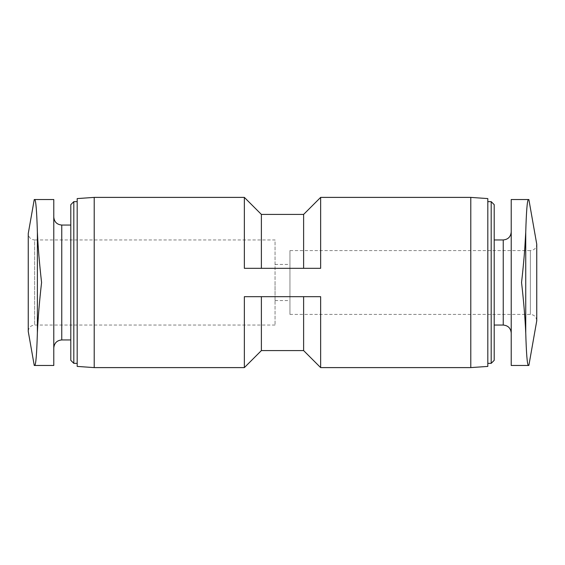 <?xml version="1.0" encoding="UTF-8"?>
<svg xmlns="http://www.w3.org/2000/svg" width="565" height="565" viewBox="0 0 565 565"><rect width="100%" height="100%" fill="white"/><g stroke="black" fill="none" stroke-linecap="round" stroke-linejoin="round"><path stroke-width="0.42" stroke-dasharray="2.83 2.12" d="M261.383 350.582L261.383 296.682L320.638 296.682L244.363 296.682L261.383 296.682L244.363 296.682L244.363 367.603M261.383 268.319L303.617 268.319L244.363 268.319L261.383 268.319L261.383 214.418M320.638 197.397L320.638 268.319L244.363 268.319L244.363 197.397M261.383 296.682L303.617 296.682L303.617 350.582M303.617 268.319L303.617 214.418M320.638 367.603L320.638 296.682L303.617 296.682M53.781 217.073L53.781 347.927L53.781 217.073M53.781 199.523L53.781 365.477L34.726 365.477M528.395 365.477L511.219 365.477L511.219 199.523M511.219 231.968L511.219 333.032L511.219 231.968M70.802 225.054L70.802 339.946L70.802 225.054M70.802 360.343L70.802 204.657M73.81 363.352L73.81 201.649M77.186 201.649L77.186 363.352L77.186 201.649M77.186 366.417L77.186 198.583M94.207 367.603L94.207 197.397M470.793 367.603L470.793 197.397M487.814 366.417L487.814 198.583M487.814 201.649L487.814 363.352L487.814 201.649M491.19 363.352L491.19 201.649M494.198 360.343L494.198 204.657M494.198 239.948L494.198 325.052L494.198 239.948M525.74 232.257L525.74 332.743C525.062 317.784 523.663 301.039 521.552 282.5L524.652 250.585M289.944 314.415L530.366 314.415C534.207 314.754 536.333 316.887 536.75 320.8L536.75 244.2C536.333 248.113 534.207 250.246 530.366 250.585L530.366 314.415L530.366 250.585L289.944 250.585L289.944 314.415L289.944 250.585M37.382 332.743C38.053 317.933 39.451 301.187 41.577 282.5C39.458 263.954 38.06 247.209 37.382 232.257L37.382 332.743M275.056 325.052L34.635 325.052C30.793 325.398 28.667 327.523 28.25 331.436L28.25 233.564C28.667 237.477 30.793 239.602 34.635 239.948L34.635 325.052L34.635 239.948L275.056 239.948L275.056 325.052L275.056 239.948M275.056 282.5L275.056 300.587L275.056 282.5M61.762 339.946L61.762 225.054M503.238 325.052L503.238 239.948M275.056 300.587L289.944 300.587M275.056 264.413L289.944 264.413"/><path stroke-width="0.85" d="M320.638 367.603L320.638 296.682L244.363 296.682L244.363 367.603L261.383 350.582L303.617 350.582L320.638 367.603L470.793 367.603L470.793 197.397L320.638 197.397L320.638 268.319L244.363 268.319L244.363 197.397L94.207 197.397L94.207 367.603L244.363 367.603M261.383 296.682L261.383 350.582M244.363 197.397L261.383 214.418L261.383 268.319M303.617 296.682L303.617 350.582M261.383 214.418L303.617 214.418L303.617 268.319M34.726 365.477C35.885 364.785 36.767 353.867 37.382 332.743L37.382 232.257C38.053 247.067 39.451 263.813 41.577 282.5C39.458 301.046 38.06 317.791 37.382 332.743C36.767 353.867 35.885 364.778 34.726 365.477L53.781 365.477L53.781 199.523L34.726 199.523C35.885 200.215 36.767 211.133 37.382 232.257C36.767 211.133 35.885 200.222 34.726 199.523L53.781 199.523M511.219 199.523L528.395 199.523C527.237 200.215 526.354 211.133 525.74 232.257C526.354 211.133 527.237 200.222 528.395 199.523L511.219 199.523L511.219 365.477L528.395 365.477C527.237 364.785 526.354 353.867 525.74 332.743C526.354 353.867 527.237 364.778 528.395 365.477M70.802 225.054L61.762 225.054C56.917 224.58 54.254 221.925 53.781 217.073M73.81 363.352L73.81 201.649L70.802 204.657L70.802 360.343L73.81 363.352L77.186 363.352M73.81 201.649L77.186 201.649M94.207 197.397L77.186 198.583L77.186 366.417L94.207 367.603M470.793 197.397L487.814 198.583L487.814 366.417L470.793 367.603M487.814 201.649L491.19 201.649L491.19 363.352L487.814 363.352M491.19 201.649L494.198 204.657L494.198 360.343L491.19 363.352M494.198 239.948L503.238 239.948L503.238 325.052C508.083 325.525 510.746 328.187 511.219 333.032M511.219 231.968C510.746 236.813 508.083 239.475 503.238 239.948M521.552 282.5C523.663 301.046 525.062 317.791 525.74 332.743L525.74 232.257C525.062 247.216 523.663 263.961 521.552 282.5M524.652 250.585L525.74 232.257M528.868 199.523L536.75 244.2L536.75 320.8L528.868 365.477M34.253 365.477L28.25 331.436L28.25 233.564L34.253 199.523M61.762 225.054L61.762 339.946C56.959 340.377 54.297 343.033 53.781 347.927M303.617 214.418L320.638 197.397M61.762 339.946L70.802 339.946M494.198 325.052L503.238 325.052"/></g></svg>
